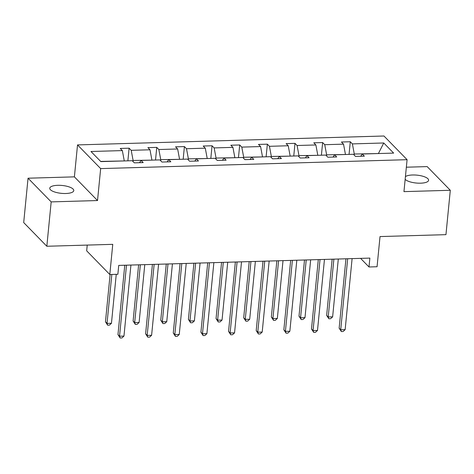 <?xml version="1.0" encoding="UTF-8"?>
<svg xmlns="http://www.w3.org/2000/svg" width="474" height="474" viewBox="0 0 474 474"><rect width="100%" height="100%" fill="white"/><g stroke="black" fill="none" stroke-linecap="round" stroke-linejoin="round"><path stroke-width="0.71" d="M65.773 193.505A12.081 3.958 5.6 0 0 73.79 190.584A12.081 3.958 5.6 0 0 57.769 185.31A12.081 3.958 5.6 0 0 49.746 188.225A12.081 3.958 5.6 0 0 65.773 193.505M405.163 179.332A12.081 3.958 5.6 0 0 420.58 183.183A12.081 3.958 5.6 0 0 428.603 180.262A12.081 3.958 5.6 0 0 412.581 174.989A12.081 3.958 5.6 0 0 405.424 176.624M97.526 200.543L74.394 176.861L28.049 178.206L51.18 201.894L97.526 200.543L100.66 168.602L407.089 159.685L403.955 191.632L450.3 190.281L427.169 166.599L406.348 167.203M450.3 190.281L445.951 234.654L380.024 236.567L377.061 266.738L368.997 266.975L369.868 258.099L118.737 265.404L117.866 274.28L109.802 274.517L112.759 244.341L46.831 246.261L23.7 222.579L28.049 178.206M51.18 201.894L46.831 246.261M87.234 245.088L86.671 250.829L109.802 274.517M74.394 176.861L77.529 144.914L383.958 136.002L407.089 159.685M124.224 160.935L100.66 161.415M124.241 160.733L122.345 150.59L120.254 148.445L129.112 148.184L127.873 160.828M378.193 153.546L354.285 154.038L352.389 143.9L383.756 142.982L393.639 153.102L362.266 154.014L364.364 156.153L355.5 156.414L353.408 154.269L334.62 154.814L336.712 156.959L327.854 157.22L325.756 155.075L306.974 155.62L309.066 157.765L300.208 158.02L298.11 155.881L279.322 156.426L281.42 158.571L272.556 158.826L270.464 156.681L251.676 157.226L253.774 159.371L244.91 159.631L242.818 157.487L224.03 158.032L226.122 160.176L217.264 160.437L215.166 158.292L196.384 158.837L198.476 160.982L189.612 161.237L187.52 159.092L168.732 159.643L170.83 161.788L161.966 162.043L159.874 159.898L141.086 160.443L143.184 162.588L134.32 162.849L132.222 160.704L100.855 161.616L90.978 151.502L122.345 150.59M100.66 168.602L77.529 144.914M151.87 160.129L133.105 160.473L131.209 150.329L129.112 148.184M131.209 150.329L149.997 149.784L147.9 147.639L156.764 147.384L155.525 160.028M179.516 159.329L160.751 159.667L158.855 149.529L156.764 147.384M158.855 149.529L177.643 148.978L175.546 146.839L184.41 146.579L183.171 159.223M207.168 158.523L188.397 158.867L186.501 148.723L184.41 146.579M186.501 148.723L205.289 148.178L203.198 146.033L212.056 145.773L210.817 158.417M234.814 157.718L216.049 158.061L214.153 147.918L212.056 145.773M214.153 147.918L232.935 147.373L230.844 145.228L239.708 144.973L238.463 157.611M262.46 156.918L243.695 157.255L241.799 147.112L239.708 144.973M241.799 147.112L260.587 146.567L258.49 144.422L267.354 144.167L266.115 156.811M290.106 156.112L271.341 156.456L269.445 146.312L267.354 144.167M269.445 146.312L288.233 145.761L286.136 143.622L295 143.361L293.762 156.005M317.758 155.306L298.987 155.65L297.097 145.506L295 143.361M297.097 145.506L315.88 144.961L313.788 142.816L322.646 142.555L321.408 155.199M345.404 154.5L326.639 154.844L324.743 144.7L322.646 142.555M324.743 144.7L343.526 144.155L341.434 142.01L350.298 141.756L349.054 154.394M352.389 143.9L350.298 141.756M139.498 162.695L141.086 160.443M133.004 161.498L133.105 160.473M151.887 159.928L149.997 149.784M167.15 161.895L168.732 159.643M160.65 160.698L160.751 159.667M179.539 159.122L177.643 148.978M194.796 161.089L196.384 158.837M188.297 159.892L188.397 158.867M207.185 158.322L205.289 148.178M222.442 160.283L224.03 158.032M215.948 159.086L216.049 158.061M234.831 157.516L232.935 147.373M250.088 159.477L251.676 157.226M243.595 158.28L243.695 157.255M262.478 156.71L260.587 146.567M277.74 158.677L279.322 156.426M271.241 157.481L271.341 156.456M290.129 155.905L288.233 145.761M305.386 157.872L306.974 155.62M298.887 156.675L298.987 155.65M317.776 155.105L315.88 144.961M333.032 157.066L334.62 154.814M326.539 155.869L326.639 154.844M345.422 154.299L343.526 144.155M360.684 156.266L362.266 154.014M360.596 258.371L368.997 266.975M354.185 155.063L354.285 154.038M378.406 153.54L383.756 142.982M345.949 258.798L339.147 328.174L340.711 329.774L347.673 258.745M345.143 329.649L343.117 331.516L341.345 331.563L340.711 329.774L345.143 329.649L352.105 258.62M341.345 331.563L339.147 328.174M332.156 259.195L326.645 315.376L328.209 316.976L332.635 316.845L338.306 259.017M333.88 259.148L328.209 316.976L328.843 318.765L326.645 315.376M332.635 316.845L330.615 318.712L328.843 318.765M318.303 259.598L311.501 328.98L313.065 330.579L320.027 259.551M317.497 330.449L315.471 332.315L313.699 332.369L313.065 330.579L317.497 330.449L324.459 259.42M313.699 332.369L311.501 328.98M290.657 260.404L283.855 329.786L285.413 331.385L292.381 260.356M289.845 331.255L287.825 333.121L286.047 333.175L285.413 331.385L289.845 331.255L296.813 260.226M286.047 333.175L283.855 329.786M304.504 260.001L298.999 316.176L300.557 317.776L304.989 317.651L310.66 259.823M306.228 259.953L300.557 317.776L301.191 319.565L298.999 316.176M304.989 317.651L302.969 319.517L301.191 319.565M276.857 260.807L271.347 316.982L272.911 318.581L277.343 318.451L283.014 260.629M278.582 260.753L272.911 318.581L273.545 320.371L271.347 316.982M277.343 318.451L275.317 320.317L273.545 320.371M263.011 261.21L256.203 330.591L257.767 332.191L264.735 261.156M262.199 332.061L260.173 333.927L258.401 333.98L257.767 332.191L262.199 332.061L269.161 261.032M258.401 333.98L256.203 330.591M249.211 261.612L243.701 317.787L245.265 319.387L249.697 319.257L255.368 261.429M250.936 261.559L245.265 319.387L245.899 321.176L243.701 317.787M249.697 319.257L247.671 321.123L245.899 321.176M235.359 262.015L228.557 331.391L230.121 332.991L237.083 261.962M234.553 332.866L232.527 334.733L230.755 334.78L230.121 332.991L234.553 332.866L241.515 261.832M230.755 334.78L228.557 331.391M221.559 262.412L216.055 318.593L217.619 320.193L222.045 320.063L227.716 262.235M223.29 262.365L217.619 320.193L218.253 321.976L216.055 318.593M222.045 320.063L220.025 321.929L218.253 321.976M207.713 262.815L200.911 332.197L202.475 333.797L209.437 262.768M206.901 333.666L204.881 335.533L203.109 335.586L202.475 333.797L206.901 333.666L213.869 262.637M203.109 335.586L200.911 332.197M193.913 263.218L188.409 319.393L189.967 320.993L194.399 320.868L200.069 263.04M195.638 263.171L189.967 320.993L190.601 322.782L188.409 319.393M194.399 320.868L192.379 322.735L190.601 322.782M180.067 263.621L173.265 333.003L174.823 334.603L181.791 263.574M179.255 334.472L177.235 336.339L175.457 336.392L174.823 334.603L179.255 334.472L186.223 263.443M175.457 336.392L173.265 333.003M166.267 264.024L160.757 320.199L162.321 321.799L166.753 321.668L172.423 263.846M167.992 263.971L162.321 321.799L162.955 323.588L160.757 320.199M166.753 321.668L164.727 323.535L162.955 323.588M152.415 264.427L145.613 333.809L147.177 335.408L154.145 264.373M151.609 335.278L149.583 337.144L147.811 337.192L147.177 335.408L151.609 335.278L158.571 264.249M147.811 337.192L145.613 333.809M138.621 264.83L133.111 321.005L134.675 322.604L139.107 322.474L144.777 264.646M140.345 264.776L134.675 322.604L135.309 324.394L133.111 321.005M139.107 322.474L137.081 324.34L135.309 324.394M124.769 265.233L117.967 334.608L119.531 336.208L126.493 265.179M123.963 336.084L121.937 337.95L120.165 337.998L119.531 336.208L123.963 336.084L130.925 265.049M120.165 337.998L117.967 334.608M110.104 274.505L105.465 321.805L107.029 323.41L111.455 323.28L116.254 274.327M111.828 274.458L107.029 323.41L107.663 325.194L105.465 321.805M111.455 323.28L109.435 325.146L107.663 325.194"/></g></svg>
